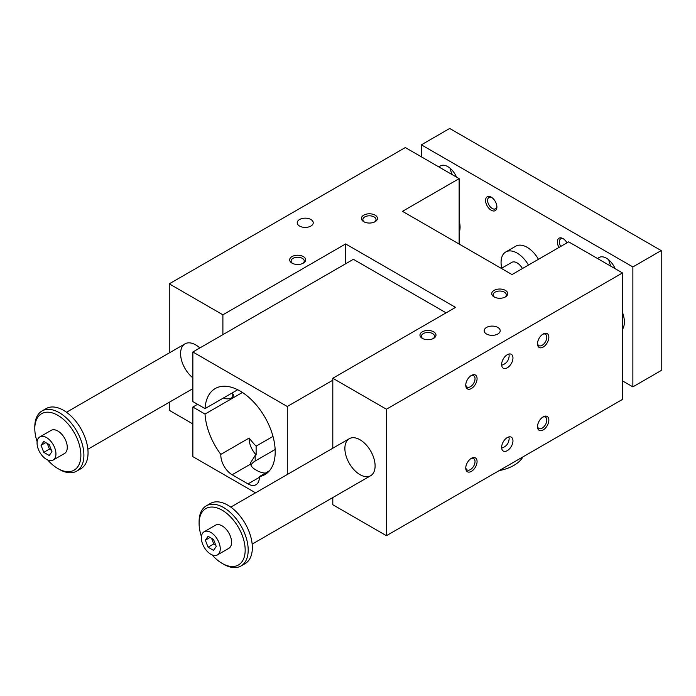 <?xml version="1.0" encoding="UTF-8"?>
<svg xmlns="http://www.w3.org/2000/svg" width="696" height="696" viewBox="0 0 696 696"><rect width="100%" height="100%" fill="white"/><g stroke="black" fill="none" stroke-linecap="round" stroke-linejoin="round"><path stroke-width="1.04" d="M622.485 272.936L386.428 409.222L332.801 378.259L455.549 307.388L345.642 243.931L222.894 314.801L169.258 283.837L405.316 147.552L459.134 178.628L402.479 211.332L512.012 274.572L568.667 241.86L622.485 272.936L622.485 399.408L386.428 535.694L332.801 504.73L332.801 497.562M192.862 423.942L169.258 410.309L169.258 402.271M197.586 404.315L192.862 407.038L205.033 414.068A49.677 28.684 -120 0 0 220.832 454.392L249.159 438.036A16.025 9.248 -120 0 0 256.128 454.888L255.18 455.436L250.49 462.918L250.603 464.093A16.025 9.248 0 0 0 255.18 469.513L257.068 470.609A16.025 9.248 0 0 0 265.333 473.141M220.832 454.392A16.025 9.248 -120 0 0 232.142 474.75L248.002 483.911A16.025 9.248 -120 0 0 256.015 484.703A16.025 9.248 -120 0 0 259.321 476.612L269.456 470.757M508.915 436.905L509.159 438.645C508.828 443.413 506.331 446.571 501.659 448.12M512.961 440.838A8.013 4.628 -60 0 1 509.463 448.903A8.013 4.628 -60 0 1 503.286 451.052A8.013 4.628 -60 0 1 503.286 441.803A8.013 4.628 -60 0 1 511.299 437.175A8.013 4.628 -60 0 1 512.961 440.838M508.915 354.046L509.159 355.786C508.828 360.545 506.331 363.704 501.659 365.252M192.862 377.841A21.367 12.337 60 0 1 181.256 359.127A21.367 12.337 60 0 1 185.014 343.833A21.367 12.337 60 0 1 195.698 344.894A21.367 12.337 60 0 1 199.839 347.957M359.989 439.75A21.367 12.337 60 0 1 373.952 458.577A21.367 12.337 60 0 1 370.672 475.699A21.367 12.337 60 0 1 349.305 463.362A21.367 12.337 60 0 1 349.305 438.689A21.367 12.337 60 0 1 359.989 439.75M292.572 263.419A6.569 3.793 180 0 1 291.102 261.035A6.569 3.793 180 0 1 295.156 257.529A6.569 3.793 180 0 1 302.316 258.346A6.569 3.793 180 0 1 304.239 261.035A6.569 3.793 180 0 1 302.777 263.419M303.334 256.58A8.013 4.628 0 0 0 292.007 256.58A8.013 4.628 0 0 0 292.007 263.123A8.013 4.628 0 0 0 303.334 263.123A8.013 4.628 0 0 0 303.334 256.58M364.33 221.989A6.569 3.793 180 0 1 362.868 219.597A6.569 3.793 180 0 1 366.923 216.099A6.569 3.793 180 0 1 374.074 216.917A6.569 3.793 180 0 1 376.005 219.597A6.569 3.793 180 0 1 374.535 221.989M375.1 215.151A8.013 4.628 0 0 0 363.764 215.151A8.013 4.628 0 0 0 363.764 221.693A8.013 4.628 0 0 0 375.1 221.693A8.013 4.628 0 0 0 375.1 215.151M433.077 338.647A6.569 3.793 0 0 0 434.539 336.264A6.569 3.793 0 0 0 432.616 333.584A6.569 3.793 0 0 0 425.465 332.758A6.569 3.793 0 0 0 421.411 336.264A6.569 3.793 0 0 0 422.872 338.647M433.643 331.809A8.013 4.628 180 0 1 433.643 338.352A8.013 4.628 180 0 1 422.307 338.352A8.013 4.628 180 0 1 422.307 331.809A8.013 4.628 180 0 1 433.643 331.809M504.844 297.218A6.569 3.793 0 0 0 506.305 294.834A6.569 3.793 0 0 0 504.382 292.146A6.569 3.793 0 0 0 497.222 291.328A6.569 3.793 0 0 0 493.168 294.834A6.569 3.793 0 0 0 494.63 297.218M505.4 290.38A8.013 4.628 180 0 1 505.4 296.922A8.013 4.628 180 0 1 494.073 296.922A8.013 4.628 180 0 1 494.073 290.38A8.013 4.628 180 0 1 505.4 290.38M310.894 219.51A8.013 4.628 0 0 0 302.16 218.509A8.013 4.628 0 0 0 297.218 222.781A8.013 4.628 0 0 0 305.231 227.409A8.013 4.628 0 0 0 313.235 222.781A8.013 4.628 0 0 0 310.894 219.51M497.849 327.451A8.013 4.628 180 0 1 500.198 330.722A8.013 4.628 180 0 1 492.185 335.35A8.013 4.628 180 0 1 484.172 330.722A8.013 4.628 180 0 1 489.114 326.45A8.013 4.628 180 0 1 497.849 327.451M459.134 244.044L459.134 178.628M169.258 352.933L169.258 283.837M222.894 334.645L222.894 314.801M345.642 263.775L345.642 243.931M446.101 312.843L353.385 259.303L192.862 351.985L192.862 401.592L205.033 408.613L237.719 389.743M332.801 448.224L332.801 378.259M386.428 535.694L386.428 409.222M477.073 378.694A8.013 4.628 120 0 0 471.41 375.422A8.013 4.628 120 0 0 465.746 385.236A8.013 4.628 120 0 0 471.41 388.507A8.013 4.628 120 0 0 477.073 378.694M548.84 337.264A8.013 4.628 120 0 0 543.176 333.993A8.013 4.628 120 0 0 537.503 343.807A8.013 4.628 120 0 0 543.176 347.078A8.013 4.628 120 0 0 548.84 337.264M477.073 461.552A8.013 4.628 -60 0 1 471.41 471.366A8.013 4.628 -60 0 1 465.746 468.095A8.013 4.628 -60 0 1 471.41 458.29A8.013 4.628 -60 0 1 477.073 461.552M548.84 420.123A8.013 4.628 -60 0 1 543.176 429.937A8.013 4.628 -60 0 1 537.503 426.665A8.013 4.628 -60 0 1 543.176 416.852A8.013 4.628 -60 0 1 548.84 420.123M512.961 357.979A8.013 4.628 120 0 0 511.299 354.308A8.013 4.628 120 0 0 503.286 358.936A8.013 4.628 120 0 0 503.286 368.184A8.013 4.628 120 0 0 509.463 366.044A8.013 4.628 120 0 0 512.961 357.979M259.321 476.612A49.677 28.684 -120 0 0 264.915 474.594A49.677 28.684 -120 0 0 264.915 417.235A49.677 28.684 -120 0 0 215.238 388.551A49.677 28.684 -120 0 0 205.033 408.613M192.862 407.038L192.862 456.654L255.536 492.829M287.283 474.498L287.283 406.499L192.862 351.985M242.434 392.466L205.033 414.068M249.159 438.036A49.677 28.684 -120 0 0 256.128 446.136L272.989 436.401M275.146 449.486L255.18 461.013A16.025 9.248 0 0 0 250.986 465.267M287.283 406.499L332.801 380.216M232.76 393.788A6.012 3.471 180 0 1 233.43 395.371A6.012 3.471 180 0 1 229.898 398.538A6.012 3.471 180 0 1 223.451 397.981M256.128 446.136L256.128 454.888M499.163 470.609A37.393 21.585 0 0 0 513.9 465.372A37.393 21.585 0 0 0 522.974 456.863M537.529 426.03A6.569 3.793 120 0 0 538.869 428.492A6.569 3.793 120 0 0 542.149 428.171A6.569 3.793 120 0 0 546.795 420.123A6.569 3.793 120 0 0 545.438 417.121A6.569 3.793 120 0 0 542.636 417.191M465.772 467.468A6.569 3.793 120 0 0 467.103 469.922A6.569 3.793 120 0 0 470.392 469.6A6.569 3.793 120 0 0 475.029 461.552A6.569 3.793 120 0 0 473.672 458.551A6.569 3.793 120 0 0 470.87 458.62M542.636 334.332A6.569 3.793 -60 0 1 545.438 334.254A6.569 3.793 -60 0 1 546.795 337.264A6.569 3.793 -60 0 1 542.149 345.303A6.569 3.793 -60 0 1 538.869 345.634A6.569 3.793 -60 0 1 537.529 343.171M470.87 375.762A6.569 3.793 -60 0 1 473.672 375.683A6.569 3.793 -60 0 1 475.029 378.694A6.569 3.793 -60 0 1 470.392 386.732A6.569 3.793 -60 0 1 467.103 387.063A6.569 3.793 -60 0 1 465.772 384.601M217.483 554.895L228.81 548.352A13.354 7.708 -120 0 0 231.577 542.236A13.354 7.708 -120 0 0 222.137 525.88A13.354 7.708 -120 0 0 215.456 525.219L204.128 531.761A13.354 7.708 60 0 1 210.801 532.423A13.354 7.708 60 0 1 219.527 544.194A13.354 7.708 60 0 1 217.483 554.895A13.354 7.708 60 0 1 204.128 547.187A13.354 7.708 60 0 1 204.128 531.761M212.01 554.834A32.582 18.809 -120 0 0 222.137 563.386A32.582 18.809 -120 0 0 245.175 550.084A32.582 18.809 -120 0 0 222.137 510.185A32.582 18.809 -120 0 0 199.1 523.488A32.582 18.809 -120 0 0 201.44 536.529M421.367 156.817L421.367 144.829L632.873 266.942L632.873 386.872L622.485 380.877M632.873 386.872L661.2 370.516L661.2 250.586L449.694 128.473L421.367 144.829M208.078 547.204L205.355 540.183L208.078 536.303L213.533 539.452L216.256 546.473L213.533 550.353L208.078 547.204L213.742 543.933L215.708 545.072M205.355 540.183L210.07 537.451M211.567 538.312L213.742 543.933M46.51 437.566A13.354 7.708 60 0 1 55.228 449.338A13.354 7.708 60 0 1 53.183 460.039A13.354 7.708 60 0 1 39.829 452.33A13.354 7.708 60 0 1 39.829 436.905A13.354 7.708 60 0 1 46.51 437.566M53.183 460.039L64.519 453.496A13.354 7.708 -120 0 0 67.277 447.38A13.354 7.708 -120 0 0 57.838 431.024A13.354 7.708 -120 0 0 51.165 430.363L39.829 436.905M47.711 459.986A32.582 18.809 -120 0 0 57.838 468.538A32.582 18.809 -120 0 0 80.875 455.236A32.582 18.809 -120 0 0 57.838 415.329A32.582 18.809 -120 0 0 34.8 428.632A32.582 18.809 -120 0 0 37.14 441.673M528.464 265.072A22.698 13.102 -120 0 0 505.757 251.969A22.698 13.102 -120 0 0 501.755 268.16M522.452 268.543A10.684 6.168 -120 0 0 511.769 262.375L501.329 268.404M57.838 468.538L59.351 469.408A34.722 20.045 -120 0 0 76.708 471.122A34.722 20.045 -120 0 0 83.903 455.236A34.722 20.045 -120 0 0 68.747 420.297A34.722 20.045 -120 0 0 41.995 410.988A34.722 20.045 -120 0 0 34.8 426.883L34.8 428.632M41.055 445.327L43.778 441.447L49.233 444.596L51.956 451.617L49.233 455.497L43.778 452.348L41.055 445.327L45.779 442.604M76.708 471.122L80.867 468.73A34.722 20.045 -120 0 0 86.182 440.907A34.722 20.045 -120 0 0 63.501 410.309A34.722 20.045 -120 0 0 46.145 408.595L41.995 410.988M222.137 563.386L223.642 564.265A34.722 20.045 -120 0 0 241.007 565.978L245.157 563.586A34.722 20.045 -120 0 0 250.482 535.763A34.722 20.045 -120 0 0 227.801 505.165A34.722 20.045 -120 0 0 210.444 503.452L206.286 505.844A34.722 20.045 -120 0 0 199.1 521.739L199.1 523.488M241.007 565.978A34.722 20.045 -120 0 0 248.194 550.084A34.722 20.045 -120 0 0 233.038 515.144A34.722 20.045 -120 0 0 206.286 505.844M47.267 443.456L49.451 449.077L51.417 450.216M43.778 452.348L49.451 449.077M459.134 232.673A21.367 12.337 -120 0 0 459.134 220.528M622.485 312.46A21.367 12.337 60 0 1 622.485 329.356M452.417 174.748A14.686 8.482 60 0 1 450.147 168.293M456.506 177.106A14.686 8.482 -120 0 0 447.806 166.631A14.686 8.482 -120 0 0 440.464 165.909A14.686 8.482 -120 0 0 439.098 167.057M608.783 259.878A14.686 8.482 -120 0 0 611.044 266.333M597.733 258.642A14.686 8.482 60 0 1 599.091 257.485A14.686 8.482 60 0 1 606.433 258.216A14.686 8.482 60 0 1 615.142 268.691M538.469 259.295A22.698 13.102 -120 0 0 515.771 246.193L505.757 251.969M496.9 206.973A8.013 4.628 -120 0 0 491.237 197.159A8.013 4.628 -120 0 0 485.573 200.431A8.013 4.628 -120 0 0 491.237 210.244A8.013 4.628 -120 0 0 496.9 206.973M558.992 247.445A8.013 4.628 60 0 1 557.339 241.86A8.013 4.628 60 0 1 563.003 238.589A8.013 4.628 60 0 1 567.005 242.817M496.883 206.338A6.569 3.793 60 0 1 495.543 208.8A6.569 3.793 60 0 1 490.48 207.043A6.569 3.793 60 0 1 487.618 200.431A6.569 3.793 60 0 1 488.975 197.429A6.569 3.793 60 0 1 491.776 197.499M563.534 238.928A6.569 3.793 -120 0 0 560.741 238.859A6.569 3.793 -120 0 0 559.375 241.86A6.569 3.793 -120 0 0 560.741 246.436M661.2 250.586L632.873 266.942M232.142 474.75L250.603 464.093M248.002 483.911L259.338 477.369M255.18 461.013L255.18 455.436M232.76 392.605L232.76 396.964M185.014 343.833L66.503 412.258M192.862 388.646L87.87 449.259M349.305 438.689L230.802 507.114M370.672 475.699L252.17 544.115"/></g></svg>
